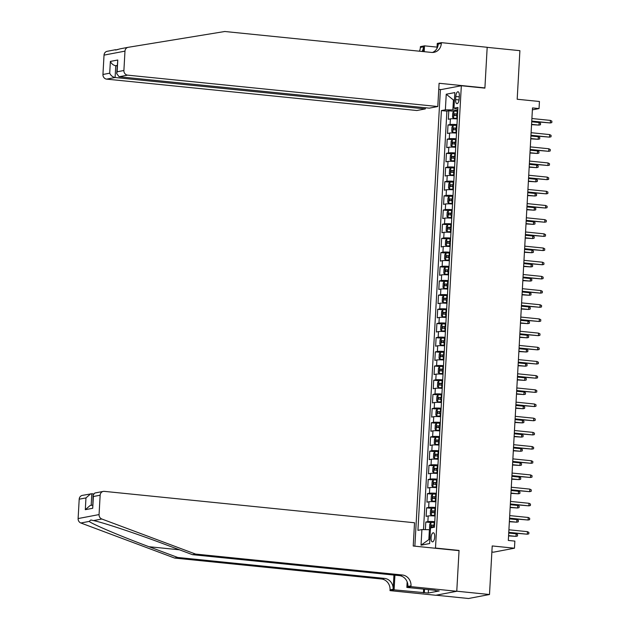 <?xml version="1.0" encoding="UTF-8"?>
<svg xmlns="http://www.w3.org/2000/svg" width="630" height="630" viewBox="0 0 630 630"><rect width="100%" height="100%" fill="white"/><g stroke="black" fill="none" stroke-linecap="round" stroke-linejoin="round"><path stroke-width="0.94" d="M434.708 536.973A4.567 1.78 -84.2 0 0 433.353 532.775A4.567 1.78 -84.2 0 0 431.085 537.666A4.567 1.78 -84.2 0 0 432.432 541.871A4.567 1.78 -84.2 0 0 434.708 536.973M491.873 552.014L493.51 552.179L514.458 548.202L514.86 541.107L508.315 540.445L532.492 107.919L539.036 108.58L539.438 101.493L517.183 99.241L519.9 50.668L487.179 47.352L484.895 88.129L461.333 85.743L435.488 548.053L434.755 548.194M436.062 595.216L468.539 598.5L489.494 594.515L456.774 591.208L459.049 550.439L435.488 548.053M461.333 85.743L440.386 89.728L414.863 546.178M457.293 118.928A5.717 0.606 -176.8 0 0 450.387 118.889L448.324 119.283L448.796 110.77L453.923 111.289M456.978 124.606A5.717 0.606 -176.8 0 0 450.072 124.559L448.009 124.953L453.135 125.472L451.946 127.071L451.71 131.323L452.765 132.528A3.788 0.402 3.2 0 1 455.986 132.473L456.537 132.497M448.009 124.953L447.528 133.465L449.599 133.072A5.717 0.606 -176.8 0 1 456.506 133.111M455.71 147.294A5.717 0.606 -176.8 0 0 448.804 147.247L446.733 147.64L447.213 139.136L452.34 139.655L451.159 141.254L450.915 145.506L451.97 146.711A3.788 0.402 3.2 0 1 455.191 146.656L455.742 146.68M454.915 161.477A5.717 0.606 -176.8 0 0 448.009 161.43L445.945 161.823L446.418 153.318L451.545 153.838L450.363 155.437L450.127 159.689L451.174 160.894A3.788 0.402 3.2 0 1 454.403 160.831L454.954 160.863M454.128 175.66A5.717 0.606 -176.8 0 0 447.221 175.612L445.15 176.006L445.623 167.493L450.757 168.013L449.568 169.612L449.332 173.872L450.356 175.046A3.788 0.402 3.2 0 1 453.608 175.014L454.159 175.046M453.332 189.835A5.717 0.606 -176.8 0 0 446.426 189.795L444.355 190.189L444.835 181.676L449.962 182.196L448.773 183.795L448.536 188.047L449.568 189.22A3.788 0.402 3.2 0 1 452.812 189.197L453.364 189.228M452.537 204.018A5.717 0.606 -176.8 0 0 445.63 203.978L443.567 204.372L444.04 195.859L449.166 196.379M451.749 218.2A5.717 0.606 -176.8 0 0 444.835 218.153L442.772 218.547L443.244 210.042L448.379 210.562L447.19 212.16L446.953 216.413L448.009 217.618A3.788 0.402 3.2 0 1 451.23 217.563L451.781 217.586M450.954 232.383A5.717 0.606 -176.8 0 0 444.048 232.336L441.976 232.73L442.457 224.225L447.584 224.745L446.394 226.343L446.158 230.596L447.213 231.801A3.788 0.402 3.2 0 1 450.434 231.738L450.985 231.769M450.159 246.566A5.717 0.606 -176.8 0 0 443.252 246.519L441.189 246.913L441.661 238.4L446.788 238.92L445.607 240.518L445.371 244.779L446.418 245.976A3.788 0.402 3.2 0 1 449.647 245.92L450.198 245.952M449.363 260.741A5.717 0.606 -176.8 0 0 442.457 260.702L440.394 261.096L440.866 252.583L446.001 253.102L444.812 254.701L444.575 258.954L445.63 260.159A3.788 0.402 3.2 0 1 448.851 260.103L449.403 260.127M448.576 274.924A5.717 0.606 -176.8 0 0 441.669 274.885L439.598 275.279L440.079 266.766L445.205 267.285L444.016 268.884L443.78 273.136L444.812 274.31A3.788 0.402 3.2 0 1 448.056 274.286L448.607 274.31M447.78 289.107A5.717 0.606 -176.8 0 0 440.874 289.06L438.811 289.454L439.283 280.948L444.41 281.468M446.985 303.29A5.717 0.606 -176.8 0 0 440.079 303.243L438.015 303.636L438.488 295.131L443.622 295.651M446.197 317.473A5.717 0.606 -176.8 0 0 439.291 317.425L437.22 317.819L437.7 309.306L442.827 309.826L441.638 311.425L441.402 315.685L442.457 316.882A3.788 0.402 3.2 0 1 445.678 316.827L446.229 316.858M445.402 331.648A5.717 0.606 -176.8 0 0 438.496 331.608L436.433 332.002L436.905 323.489L442.032 324.009L440.85 325.608L440.606 329.86L441.661 331.065A3.788 0.402 3.2 0 1 444.89 331.01L445.434 331.034M444.607 345.831A5.717 0.606 -176.8 0 0 437.7 345.791L435.637 346.185L436.11 337.672L441.244 338.192L440.055 339.791L439.819 344.043L440.874 345.248A3.788 0.402 3.2 0 1 444.095 345.193L444.646 345.216M443.819 360.014A5.717 0.606 -176.8 0 0 436.913 359.966L434.842 360.36L435.322 351.855L440.449 352.375L439.26 353.973L439.023 358.226L440.079 359.431A3.788 0.402 3.2 0 1 443.299 359.376L443.851 359.399M443.024 374.196A5.717 0.606 -176.8 0 0 436.117 374.149L434.054 374.543L434.527 366.038L439.653 366.558L438.472 368.156L438.228 372.409L439.283 373.614A3.788 0.402 3.2 0 1 442.504 373.551L443.055 373.582M442.228 388.379A5.717 0.606 -176.8 0 0 435.322 388.332L433.259 388.726L433.731 380.213L438.866 380.733A3.788 0.402 3.2 0 1 442.11 380.646L442.662 380.67M441.441 402.554A5.717 0.606 -176.8 0 0 434.535 402.515L432.463 402.909L432.944 394.396L438.07 394.916M440.646 416.737A5.717 0.606 -176.8 0 0 433.739 416.698L431.676 417.084L432.148 408.579L437.275 409.098L436.094 410.697L435.85 414.949L436.905 416.154A3.788 0.402 3.2 0 1 440.126 416.099L440.677 416.123M439.85 430.92A5.717 0.606 -176.8 0 0 432.944 430.873L430.881 431.266L431.353 422.762L436.488 423.281L435.298 424.88L435.062 429.132L436.117 430.337A3.788 0.402 3.2 0 1 439.338 430.282L439.89 430.306M439.063 445.103A5.717 0.606 -176.8 0 0 432.156 445.056L430.085 445.449L430.566 436.944L435.692 437.456L434.503 439.063L434.267 443.315L435.322 444.512A3.788 0.402 3.2 0 1 438.543 444.457L439.094 444.489M438.267 459.278A5.717 0.606 -176.8 0 0 431.361 459.238L429.29 459.632L429.77 451.119L434.897 451.639L433.716 453.238L433.472 457.498L434.527 458.695A3.788 0.402 3.2 0 1 437.748 458.64L438.299 458.672M437.472 473.461A5.717 0.606 -176.8 0 0 430.566 473.421L428.502 473.815L428.975 465.302L434.101 465.822M436.684 487.644A5.717 0.606 -176.8 0 0 429.778 487.604L427.707 487.99L428.187 479.485L433.314 480.005L432.125 481.603L431.889 485.856L432.944 487.061A3.788 0.402 3.2 0 1 436.165 487.006L436.716 487.029M435.889 501.827A5.717 0.606 -176.8 0 0 428.983 501.779L426.912 502.173L427.392 493.668L432.519 494.188L431.337 495.786L431.093 500.039L432.148 501.244A3.788 0.402 3.2 0 1 435.369 501.189L435.921 501.212M435.094 516.009A5.717 0.606 -176.8 0 0 428.187 515.962L426.124 516.356L426.597 507.851L431.723 508.363L430.542 509.961L430.306 514.222L431.353 515.419A3.788 0.402 3.2 0 1 434.582 515.364L435.133 515.395M455.805 96.477L455.632 99.595A4.426 1.725 -84.2 0 0 456.939 103.666A4.426 1.725 -84.2 0 0 459.144 98.926L459.317 95.807A4.426 1.725 -84.2 0 0 458.01 91.736A4.426 1.725 -84.2 0 0 455.805 96.477L459.262 96.823M454.427 100.099L453.427 99.997L452.868 109.919L445.371 109.825L441.402 110.573L417.934 530.342L421.895 529.586L421.029 545.186L429.636 543.548L430.503 527.956L434.472 527.2L457.939 107.431L453.978 108.187L457.837 109.234M445.371 109.825L446.237 94.224L454.844 92.586L453.978 108.187M448.796 110.77L446.898 111.132L423.502 529.61M434.779 521.679A5.717 0.606 3.2 0 0 427.872 521.632L425.801 522.026L425.376 529.633M426.597 507.851L428.668 507.457A5.717 0.606 3.2 0 1 435.574 507.497M427.392 493.668L429.455 493.274A5.717 0.606 3.2 0 1 436.362 493.314M428.187 479.485L430.251 479.091A5.717 0.606 3.2 0 1 437.157 479.139M428.975 465.302L431.046 464.909A5.717 0.606 3.2 0 1 437.952 464.956M429.77 451.119L431.834 450.733A5.717 0.606 3.2 0 1 438.74 450.773M430.566 436.944L432.629 436.551A5.717 0.606 3.2 0 1 439.535 436.59M431.353 422.762L433.424 422.368A5.717 0.606 3.2 0 1 440.331 422.407M432.148 408.579L434.212 408.185A5.717 0.606 3.2 0 1 441.118 408.232M432.944 394.396L435.007 394.002A5.717 0.606 3.2 0 1 441.913 394.049M433.731 380.213L435.802 379.827A5.717 0.606 3.2 0 1 442.709 379.866M434.527 366.038L436.59 365.644A5.717 0.606 3.2 0 1 443.496 365.683M435.322 351.855L437.385 351.461A5.717 0.606 3.2 0 1 444.292 351.501M436.11 337.672L438.181 337.278A5.717 0.606 3.2 0 1 445.087 337.326M436.905 323.489L438.968 323.095A5.717 0.606 3.2 0 1 445.883 323.143M437.7 309.306L439.764 308.92A5.717 0.606 3.2 0 1 446.67 308.96M438.488 295.131L440.559 294.738A5.717 0.606 3.2 0 1 447.465 294.777M439.283 280.948L441.347 280.555A5.717 0.606 3.2 0 1 448.261 280.594M440.079 266.766L442.142 266.372A5.717 0.606 3.2 0 1 449.048 266.419M440.866 252.583L442.937 252.189A5.717 0.606 3.2 0 1 449.844 252.236M441.661 238.4L443.733 238.014A5.717 0.606 3.2 0 1 450.639 238.053M442.457 224.225L444.52 223.831A5.717 0.606 3.2 0 1 451.426 223.87M443.244 210.042L445.315 209.648A5.717 0.606 3.2 0 1 452.222 209.688M444.04 195.859L446.111 195.465A5.717 0.606 3.2 0 1 453.017 195.513M444.835 181.676L446.898 181.282A5.717 0.606 3.2 0 1 453.805 181.33M445.623 167.493L447.694 167.107A5.717 0.606 3.2 0 1 454.6 167.147M446.418 153.318L448.489 152.925A5.717 0.606 3.2 0 1 455.395 152.964M447.213 139.136L449.277 138.742A5.717 0.606 3.2 0 1 456.183 138.789M457.774 110.415L452.868 109.919M514.458 548.202L492.211 545.95L489.494 594.515M532.389 109.848L539.036 108.58M454.443 99.8L453.427 99.997L446.237 94.224M430.4 529.791L429.4 529.688L428.841 539.611L429.865 539.422M446.898 111.132L441.402 110.573M425.801 522.026L430.936 522.546L429.747 524.144L429.51 528.405L430.424 529.444M421.895 529.586L429.4 529.688M421.029 545.186L428.841 539.611M459.049 550.439L458.317 550.573M531.744 121.37L550.297 122.952L531.759 121.078M550.439 120.401L551.888 121.18L551.809 122.598L550.297 122.952L550.439 120.401L531.901 118.527M457.726 111.227L457.175 111.203A3.788 0.402 3.2 0 0 453.954 111.258L452.742 112.888L452.505 117.141L453.561 118.346A3.788 0.402 3.2 0 1 456.781 118.29L457.333 118.322M453.561 118.346L457.317 118.511M457.577 113.92L457.026 113.896A3.788 0.402 -176.8 0 0 454.387 113.888L454.293 115.589A3.788 0.402 3.2 0 1 456.931 115.597L457.482 115.621M456.175 115.778L456.27 114.077L457.561 114.117M531.555 124.653L538.973 125.102L539.115 122.551L531.72 121.803M539.115 122.551L540.564 123.338L540.477 124.756L538.973 125.102L531.578 124.354M118.448 49.266L115.432 50.03M115.526 49.715C114.77 50.298 116.235 50.022 119.913 48.88L128.016 47.337M432.448 52.471A10.001 9.151 79.2 0 0 438.228 44.021L441.323 43.431A10.001 9.151 79.2 0 1 434.031 52.321A10.001 9.151 79.2 0 1 431.605 52.432L224.8 31.5L128.197 47.305A4.284 3.922 79.2 0 0 128.103 47.321L119.913 48.88M437.795 106.533L127.583 75.143L119.117 76.75L429.329 108.147L437.795 106.533L439.094 83.278L484.911 87.916L487.179 47.282L441.37 42.651L437.259 43.431L436.984 48.4M484.171 88.05L484.911 87.916M425.376 107.746L425.313 108.911L416.847 110.518L106.635 79.128A4.284 3.922 -100.8 0 1 102.942 74.474L109.707 73.19L110.368 61.417L117.786 60.008L117.125 71.781L123.897 70.489L124.976 51.132L104.029 55.117A4.284 3.922 -100.8 0 1 107.242 51.29L115.408 49.738M102.942 74.474L104.029 55.117M419.438 51.195A10.001 9.151 79.2 0 0 420.375 47.407L420.415 46.628L424.518 45.848L424.195 51.676M437.055 47.116L424.518 45.848M441.118 89.586L438.756 89.342M425.313 108.911L115.101 77.514L106.635 79.128M422.084 51.463A10.001 9.151 79.2 0 0 423.47 46.825L423.21 51.581M441.323 43.431L441.37 42.651M128.103 47.321A4.284 3.922 79.2 0 0 124.976 51.132M123.897 70.489A4.284 3.922 79.2 0 0 127.583 75.143M117.117 65.882L115.755 65.748L115.101 77.514C112.636 77.025 110.841 75.584 109.707 73.19M110.368 61.417C111.502 63.811 113.298 65.252 115.755 65.748L117.141 65.481M117.786 60.008L116.684 73.6L119.117 76.75M117.125 71.781L116.684 73.6M195.584 554.077L192.481 554.668L163.729 543.918C136.403 533.61 103.257 522.593 93.539 520.585L90.838 519.986L89.153 521.419C93.098 524.522 121.354 536.469 148.979 546.722L177.731 557.471L384.536 578.403A10.001 9.151 -100.8 0 1 393.144 589.255L390.049 589.845L390.002 590.625L435.81 595.263L456.766 591.279L459.042 550.651L413.225 546.013L414.524 522.758L104.312 491.361A4.284 3.922 79.2 0 0 100.146 495.219L99.067 514.576A4.284 3.922 79.2 0 0 101.824 519.01L195.584 554.077L402.389 575.009A10.001 9.151 -100.8 0 1 410.996 585.861L410.957 586.64L456.766 591.279M93.46 493.904L91.83 493.739L91.177 505.355M177.731 557.471L174.628 558.062L381.441 578.986A10.001 9.151 -100.8 0 1 390.049 589.845M410.996 585.861L407.901 586.451A10.001 9.151 -100.8 0 0 399.294 575.599L192.481 554.668M100.146 495.219L93.382 496.503L92.72 508.276L85.302 509.686L85.963 497.913L79.199 499.204L78.112 518.561L99.067 514.576M89.153 521.419L80.868 522.995L174.628 558.062M410.957 586.64L406.846 587.42L435.275 590.302M428.455 589.609L428.258 593.035L439.189 590.956L435.259 590.562M428.258 593.035L394.104 589.845L390.002 590.625M406.846 587.42L407.161 581.868M393.939 575.056L393.144 589.255M394.931 575.159L394.104 589.845M80.868 522.995A4.284 3.922 -100.8 0 1 78.112 518.561M79.199 499.204A4.284 3.922 -100.8 0 1 82.325 495.393L91.83 493.739M423.431 592.806L423.636 589.121M424.526 589.207L424.337 592.641M93.382 496.503L93.122 494.999L94.87 493.006L103.273 491.408M92.72 508.276L93.122 494.999M85.302 509.686L90.074 505.559L92.563 505.087M85.963 497.913L90.728 493.794M530.948 135.552L549.51 137.135L530.964 135.261M549.651 134.584L551.092 135.363L551.014 136.781L549.51 137.135L549.651 134.584L531.106 132.702M530.153 149.735L548.714 151.318L530.177 149.436M548.856 148.767L550.297 149.546L550.218 150.964L548.714 151.318L548.856 148.767L530.318 146.885M529.365 163.918L547.919 165.493L529.381 163.619M548.061 162.942L549.51 163.729L549.431 165.147L547.919 165.493L548.061 162.942L529.523 161.067M528.57 178.093L547.131 179.676L528.586 177.802M547.273 177.124L548.714 177.904L548.635 179.329L547.131 179.676L547.273 177.124L528.727 175.25M452.765 132.528L456.529 132.694M452.734 132.497L453.159 125.441A3.788 0.402 3.2 0 1 456.38 125.378L456.931 125.409M456.781 128.103L456.23 128.079A3.788 0.402 -176.8 0 0 453.592 128.071L453.498 129.772A3.788 0.402 3.2 0 1 456.136 129.78L456.687 129.804M455.388 129.961L455.482 128.26L456.774 128.299M530.767 138.836L538.178 139.285L538.327 136.734L530.925 135.986M538.327 136.734L539.768 137.513L539.69 138.931L538.178 139.285L530.783 138.537M451.97 146.711L455.734 146.877M451.946 146.68L452.364 139.616A3.788 0.402 3.2 0 1 455.592 139.561L456.144 139.592M455.994 142.286L455.443 142.254A3.788 0.402 -176.8 0 0 452.805 142.246L452.71 143.947A3.788 0.402 3.2 0 1 455.34 143.963L455.892 143.987M454.592 144.144L454.687 142.443L455.978 142.482M529.972 153.011L537.39 153.468L537.532 150.916L530.129 150.168M537.532 150.916L538.973 151.696L538.894 153.114L537.39 153.468L529.987 152.72M451.174 160.894L454.939 161.06M451.151 160.863L451.576 153.799A3.788 0.402 3.2 0 1 454.797 153.744L455.348 153.775M455.199 156.468L454.647 156.437A3.788 0.402 -176.8 0 0 452.009 156.429L451.915 158.13A3.788 0.402 3.2 0 1 454.553 158.138L455.104 158.169M453.797 158.319L453.891 156.618L455.183 156.665M529.176 167.194L536.595 167.651L536.736 165.099L529.342 164.351M536.736 165.099L538.185 165.879L538.099 167.296L536.595 167.651L529.2 166.903M454.553 167.95L454.002 167.927A3.788 0.402 3.2 0 0 450.781 167.982L450.356 175.046L454.151 175.242M454.403 170.643L453.852 170.62A3.788 0.402 -176.8 0 0 451.214 170.612L451.119 172.313A3.788 0.402 3.2 0 1 453.758 172.321L454.309 172.352M453.002 172.502L453.104 170.801L454.395 170.84M528.389 181.377L535.799 181.834L535.949 179.274L528.546 178.526M535.949 179.274L537.39 180.062L537.311 181.479L535.799 181.834L528.405 181.078M527.775 192.276L546.336 193.859L527.79 191.985M546.478 191.307L547.919 192.087L547.84 193.505L546.336 193.859L546.478 191.307L527.94 189.433M453.765 182.133L453.214 182.109A3.788 0.402 3.2 0 0 449.985 182.164L449.568 189.22L453.356 189.417M453.608 184.826L453.065 184.803A3.788 0.402 -176.8 0 0 450.426 184.795L450.332 186.496A3.788 0.402 3.2 0 1 452.962 186.504L453.513 186.527M452.214 186.685L452.308 184.984L453.6 185.023M527.594 195.56L535.012 196.009L535.153 193.457L527.751 192.709M535.153 193.457L536.595 194.245L536.516 195.662L535.012 196.009L527.609 195.261M526.987 206.459L545.541 208.042L527.003 206.167M545.682 205.49L547.131 206.27L547.053 207.687L545.541 208.042L545.682 205.49L527.145 203.608M452.97 196.316L452.419 196.284A3.788 0.402 3.2 0 0 449.198 196.347L447.985 197.977L447.749 202.23L448.796 203.435A3.788 0.402 3.2 0 1 452.025 203.38L452.576 203.403M448.796 203.435L452.56 203.6M452.82 199.009L452.269 198.986A3.788 0.402 -176.8 0 0 449.631 198.978L449.536 200.679A3.788 0.402 3.2 0 1 452.175 200.686L452.726 200.71M451.419 200.868L451.513 199.167L452.805 199.206M526.798 209.743L534.216 210.192L534.358 207.64L526.963 206.892M534.358 207.64L535.799 208.42L535.721 209.837L534.216 210.192L526.822 209.443M526.192 220.642L544.753 222.225L526.207 220.343M544.895 219.665L546.336 220.453L546.257 221.87L544.753 222.225L544.895 219.665L526.349 217.791M448.009 217.618L451.765 217.783M447.977 217.586L448.402 210.522A3.788 0.402 3.2 0 1 451.623 210.467L452.175 210.499M452.025 213.192L451.474 213.161A3.788 0.402 -176.8 0 0 448.836 213.153L448.741 214.854A3.788 0.402 3.2 0 1 451.379 214.869L451.93 214.893M450.623 215.05L450.726 213.35L452.017 213.389M526.011 223.918L533.421 224.375L533.571 221.823L526.168 221.075M533.571 221.823L535.012 222.603L534.933 224.02L533.421 224.375L526.026 223.626M525.396 234.825L543.958 236.4L525.412 234.525M544.099 233.848L545.541 234.636L545.462 236.053L543.958 236.4L544.099 233.848L525.562 231.974M447.213 231.801L450.978 231.966M447.19 231.769L447.607 224.705A3.788 0.402 3.2 0 1 450.836 224.65L451.387 224.674M451.23 227.375L450.678 227.343A3.788 0.402 -176.8 0 0 448.048 227.335L447.954 229.036A3.788 0.402 3.2 0 1 450.584 229.044L451.135 229.076M449.836 229.225L449.93 227.525L451.222 227.572M525.215 238.101L532.634 238.557L532.775 236.006L525.373 235.25M532.775 236.006L534.216 236.785L534.138 238.203L532.634 238.557L525.231 237.809M524.609 249L543.162 250.582L524.625 248.708M543.304 248.031L544.753 248.811L544.674 250.236L543.162 250.582L543.304 248.031L524.766 246.157M446.418 245.976L450.182 246.149M446.394 245.952L446.82 238.888A3.788 0.402 3.2 0 1 450.041 238.833L450.592 238.857M450.442 241.55L449.891 241.526A3.788 0.402 -176.8 0 0 447.253 241.518L447.158 243.219A3.788 0.402 3.2 0 1 449.796 243.227L450.348 243.259M449.04 243.408L449.135 241.707L450.426 241.747M524.42 252.284L531.838 252.74L531.98 250.181L524.585 249.433M531.98 250.181L533.421 250.968L533.342 252.386L531.838 252.74L524.436 251.984M523.813 263.183L542.367 264.765L523.829 262.891M542.517 262.214L543.958 262.993L543.879 264.411L542.367 264.765L542.517 262.214L523.971 260.34M445.63 260.159L449.387 260.324M445.599 260.127L446.024 253.071A3.788 0.402 3.2 0 1 449.245 253.016L449.796 253.039M449.647 255.733L449.095 255.709A3.788 0.402 -176.8 0 0 446.457 255.701L446.363 257.402A3.788 0.402 3.2 0 1 449.001 257.41L449.552 257.434M448.245 257.591L448.34 255.89L449.639 255.93M523.632 266.466L531.043 266.915L531.184 264.364L523.79 263.616M531.184 264.364L532.634 265.151L532.555 266.569L531.043 266.915L523.648 266.167M523.018 277.365L541.58 278.948L523.034 277.074M541.721 276.397L543.162 277.176L543.084 278.594L541.58 278.948L541.721 276.397L523.183 274.515M449.009 267.222L448.458 267.191A3.788 0.402 3.2 0 0 445.229 267.254L444.812 274.31L448.599 274.507M448.851 269.916L448.3 269.892A3.788 0.402 -176.8 0 0 445.67 269.884L445.575 271.585A3.788 0.402 3.2 0 1 448.206 271.593L448.757 271.617M447.458 271.774L447.552 270.073L448.844 270.113M522.837 280.649L530.255 281.098L530.397 278.547L522.995 277.798M530.397 278.547L531.838 279.326L531.759 280.744L530.255 281.098L522.853 280.35M522.231 291.548L540.784 293.131L522.246 291.249M540.926 290.572L542.375 291.359L542.288 292.777L540.784 293.131L540.926 290.572L522.388 288.697M448.213 281.405L447.662 281.374A3.788 0.402 3.2 0 0 444.441 281.429L443.229 283.067L442.992 287.319L444.04 288.524A3.788 0.402 3.2 0 1 447.269 288.469L447.812 288.493M444.04 288.524L447.804 288.69M448.064 284.099L447.513 284.067A3.788 0.402 -176.8 0 0 444.874 284.059L444.78 285.76A3.788 0.402 3.2 0 1 447.418 285.768L447.969 285.8M446.662 285.957L446.757 284.256L448.048 284.295M522.042 294.824L529.46 295.281L529.602 292.73L522.207 291.981M529.602 292.73L531.043 293.509L530.964 294.927L529.46 295.281L522.057 294.533M521.435 305.731L539.989 307.306L521.451 305.432M540.138 304.755L541.58 305.542L541.501 306.96L539.989 307.306L540.138 304.755L521.593 302.88M447.418 295.58L446.867 295.557A3.788 0.402 3.2 0 0 443.646 295.612L442.433 297.25L442.197 301.502L443.252 302.707A3.788 0.402 3.2 0 1 446.473 302.644L447.024 302.676M443.252 302.707L447.009 302.873M447.269 298.281L446.717 298.25A3.788 0.402 -176.8 0 0 444.079 298.242L443.985 299.943A3.788 0.402 3.2 0 1 446.623 299.951L447.174 299.982M445.867 300.132L445.961 298.431L447.261 298.478M521.254 309.007L528.664 309.464L528.806 306.912L521.412 306.156M528.806 306.912L530.255 307.692L530.177 309.109L528.664 309.464L521.27 308.716M520.64 319.906L539.201 321.489L520.656 319.615M539.343 318.938L540.784 319.717L540.705 321.135L539.201 321.489L539.343 318.938L520.797 317.063M442.457 316.882L446.221 317.055M442.433 316.858L442.851 309.795A3.788 0.402 3.2 0 1 446.079 309.739L446.623 309.763M446.473 312.456L445.922 312.433A3.788 0.402 -176.8 0 0 443.292 312.425L443.197 314.126A3.788 0.402 3.2 0 1 445.827 314.134L446.379 314.165M445.079 314.315L445.174 312.614L446.465 312.653M520.459 323.19L527.877 323.639L528.019 321.087L520.616 320.339M528.019 321.087L529.46 321.875L529.381 323.292L527.877 323.639L520.474 322.891M519.852 334.089L538.406 335.672L519.868 333.798M538.548 333.12L539.997 333.9L539.91 335.317L538.406 335.672L538.548 333.12L520.01 331.246M441.661 331.065L445.426 331.23M441.638 331.034L442.063 323.977A3.788 0.402 3.2 0 1 445.284 323.922L445.835 323.946M445.686 326.639L445.134 326.616A3.788 0.402 -176.8 0 0 442.496 326.608L442.402 328.309A3.788 0.402 3.2 0 1 445.04 328.317L445.591 328.34M444.284 328.498L444.378 326.797L445.67 326.836M519.663 337.373L527.082 337.822L527.223 335.27L519.829 334.522M527.223 335.27L528.664 336.058L528.586 337.475L527.082 337.822L519.679 337.074M519.057 348.272L537.611 349.855L519.073 347.981M537.76 347.303L539.201 348.083L539.123 349.5L537.611 349.855L537.76 347.303L519.215 345.421M440.874 345.248L444.63 345.413M440.842 345.216L441.268 338.16A3.788 0.402 3.2 0 1 444.489 338.097L445.04 338.129M444.89 340.822L444.339 340.798A3.788 0.402 -176.8 0 0 441.701 340.791L441.606 342.492A3.788 0.402 3.2 0 1 444.245 342.5L444.796 342.523M443.488 342.681L443.583 340.98L444.882 341.019M518.876 351.548L526.286 352.005L526.428 349.453L519.033 348.705M526.428 349.453L527.877 350.233L527.798 351.65L526.286 352.005L518.892 351.257M518.262 362.455L536.823 364.038L518.277 362.155M536.965 361.478L538.406 362.266L538.327 363.683L536.823 364.038L536.965 361.478L518.419 359.604M440.079 359.431L443.843 359.596M440.055 359.399L440.472 352.335A3.788 0.402 3.2 0 1 443.701 352.28L444.245 352.312M444.095 355.005L443.544 354.974A3.788 0.402 -176.8 0 0 440.913 354.966L440.811 356.667A3.788 0.402 3.2 0 1 443.449 356.675L444 356.706M442.701 356.863L442.795 355.162L444.087 355.202M518.081 365.731L525.499 366.188L525.64 363.636L518.238 362.888M525.64 363.636L527.082 364.416L527.003 365.833L525.499 366.188L518.096 365.439M517.474 376.638L536.028 378.213L517.49 376.338M536.169 375.661L537.611 376.449L537.532 377.866L536.028 378.213L536.169 375.661L517.632 373.787M439.283 373.614L443.048 373.779M439.26 373.582L439.685 366.518A3.788 0.402 3.2 0 1 442.906 366.463L443.457 366.487M443.307 369.188L442.756 369.156A3.788 0.402 -176.8 0 0 440.118 369.148L440.023 370.849A3.788 0.402 3.2 0 1 442.662 370.857L443.213 370.889M441.906 371.038L442 369.337L443.292 369.385M517.285 379.914L524.703 380.37L524.845 377.819L517.443 377.063M524.845 377.819L526.286 378.599L526.207 380.016L524.703 380.37L517.301 379.622M516.679 390.813L535.232 392.395L516.694 390.521M535.374 389.844L536.823 390.624L536.744 392.041L535.232 392.395L535.374 389.844L516.836 387.97M438.89 380.701L437.677 382.331L437.44 386.592L438.496 387.789A3.788 0.402 3.2 0 1 441.717 387.733L442.268 387.765M438.496 387.789L442.252 387.962M442.512 383.363L441.961 383.339A3.788 0.402 -176.8 0 0 439.323 383.331L439.228 385.032A3.788 0.402 3.2 0 1 441.866 385.04L442.417 385.064M441.11 385.221L441.205 383.52L442.504 383.56M516.498 394.096L523.908 394.545L524.05 391.994L516.655 391.246M524.05 391.994L525.499 392.781L525.42 394.199L523.908 394.545L516.513 393.797M515.883 404.995L534.445 406.578L515.899 404.704M534.587 404.027L536.028 404.806L535.949 406.224L534.445 406.578L534.587 404.027L516.041 402.153M441.866 394.852L441.315 394.829A3.788 0.402 3.2 0 0 438.094 394.884L436.881 396.514L436.645 400.767L437.7 401.971A3.788 0.402 3.2 0 1 440.921 401.916L441.473 401.94M437.7 401.971L441.465 402.137M441.717 397.546L441.165 397.522A3.788 0.402 -176.8 0 0 438.535 397.514L438.433 399.215A3.788 0.402 3.2 0 1 441.071 399.223L441.622 399.247M440.323 399.404L440.417 397.703L441.709 397.743M515.702 408.279L523.12 408.728L523.262 406.177L515.86 405.429M523.262 406.177L524.703 406.956L524.625 408.382L523.12 408.728L515.718 407.98M515.088 419.178L533.649 420.761L515.112 418.879M533.791 418.21L535.232 418.989L535.153 420.407L533.649 420.761L533.791 418.21L515.253 416.328M436.905 416.154L440.669 416.32M436.881 416.123L437.307 409.067A3.788 0.402 3.2 0 1 440.527 409.004L441.079 409.035M440.929 411.729L440.378 411.705A3.788 0.402 -176.8 0 0 437.74 411.689L437.645 413.398A3.788 0.402 3.2 0 1 440.283 413.406L440.827 413.43M439.527 413.587L439.622 411.886L440.913 411.925M514.907 422.454L522.325 422.911L522.467 420.36L515.064 419.612M522.467 420.36L523.908 421.139L523.829 422.557L522.325 422.911L514.923 422.163M514.301 433.361L532.854 434.944L514.316 433.062M532.996 432.385L534.445 433.172L534.366 434.59L532.854 434.944L532.996 432.385L514.458 430.51M436.117 430.337L439.874 430.503M436.086 430.306L436.511 423.242A3.788 0.402 3.2 0 1 439.732 423.187L440.283 423.218M440.134 425.911L439.583 425.88A3.788 0.402 -176.8 0 0 436.944 425.872L436.85 427.573A3.788 0.402 3.2 0 1 439.488 427.581L440.039 427.613M438.732 427.77L438.827 426.061L440.126 426.108M514.119 436.637L521.53 437.094L521.672 434.542L514.277 433.794M521.672 434.542L523.12 435.322L523.042 436.74L521.53 437.094L514.135 436.346M513.505 447.544L532.067 449.119L513.521 447.245M532.208 446.568L533.649 447.355L533.571 448.773L532.067 449.119L532.208 446.568L513.663 444.693M435.322 444.512L439.086 444.685M435.291 444.489L435.716 437.425A3.788 0.402 3.2 0 1 438.937 437.37L439.488 437.393M439.338 440.094L438.787 440.063A3.788 0.402 -176.8 0 0 436.149 440.055L436.055 441.756A3.788 0.402 3.2 0 1 438.693 441.764L439.244 441.795M437.945 441.945L438.039 440.244L439.33 440.291M513.324 450.82L520.742 451.277L520.884 448.725L513.481 447.969M520.884 448.725L522.325 449.505L522.246 450.923L520.742 451.277L513.34 450.529M512.71 461.719L531.271 463.302L512.733 461.428M531.413 460.751L532.854 461.53L532.775 462.948L531.271 463.302L531.413 460.751L512.875 458.876M434.527 458.695L438.291 458.868M434.503 458.664L434.928 451.608A3.788 0.402 3.2 0 1 438.149 451.552L438.701 451.576M438.551 454.269L438 454.246A3.788 0.402 -176.8 0 0 435.362 454.238L435.267 455.939A3.788 0.402 3.2 0 1 437.905 455.947L438.448 455.97M437.149 456.128L437.244 454.427L438.535 454.466M512.529 465.003L519.947 465.452L520.089 462.9L512.686 462.152M520.089 462.9L521.53 463.688L521.451 465.105L519.947 465.452L512.544 464.704M511.922 475.902L530.476 477.485L511.938 475.611M530.617 474.933L532.067 475.713L531.988 477.13L530.476 477.485L530.617 474.933L512.08 473.059M511.127 490.085L529.688 491.668L511.143 489.786M529.83 489.116L531.271 489.896L531.192 491.313L529.688 491.668L529.83 489.116L511.284 487.234M510.331 504.268L528.893 505.851L510.355 503.969M529.035 503.291L530.476 504.079L530.397 505.496L528.893 505.851L529.035 503.291L510.497 501.417M437.905 465.759L437.354 465.735A3.788 0.402 3.2 0 0 434.133 465.791L432.92 467.421L432.684 471.673L433.739 472.878A3.788 0.402 3.2 0 1 436.96 472.823L437.511 472.847M433.739 472.878L437.496 473.043M437.755 468.452L437.204 468.429A3.788 0.402 -176.8 0 0 434.566 468.421L434.472 470.122A3.788 0.402 3.2 0 1 437.11 470.13L437.661 470.153M436.354 470.311L436.448 468.61L437.74 468.649M511.733 479.186L519.151 479.635L519.293 477.083L511.899 476.335M519.293 477.083L520.742 477.863L520.656 479.288L519.151 479.635L511.757 478.887M432.944 487.061L436.708 487.226M432.912 487.029L433.338 479.966A3.788 0.402 3.2 0 1 436.558 479.91L437.11 479.942M436.96 482.635L436.409 482.612A3.788 0.402 -176.8 0 0 433.771 482.596L433.676 484.305A3.788 0.402 3.2 0 1 436.314 484.312L436.866 484.336M435.566 484.494L435.661 482.793L436.952 482.832M510.946 493.361L518.356 493.818L518.506 491.266L511.103 490.518M518.506 491.266L519.947 492.046L519.868 493.463L518.356 493.818L510.962 493.07M432.148 501.244L435.913 501.409M432.125 501.212L432.542 494.148A3.788 0.402 3.2 0 1 435.771 494.093L436.322 494.125M436.165 496.818L435.621 496.786A3.788 0.402 -176.8 0 0 432.983 496.779L432.889 498.48A3.788 0.402 3.2 0 1 435.519 498.488L436.07 498.519M434.771 498.676L434.865 496.968L436.157 497.015M510.15 507.544L517.569 508.001L517.71 505.449L510.308 504.701M517.71 505.449L519.151 506.229L519.073 507.646L517.569 508.001L510.166 507.252M509.544 518.451L528.097 520.026L509.56 518.151M528.239 517.474L529.688 518.262L529.61 519.679L528.097 520.026L528.239 517.474L509.702 515.6M431.353 515.419L435.117 515.592M431.329 515.395L431.755 508.331A3.788 0.402 3.2 0 1 434.976 508.276L435.527 508.3M435.377 511.001L434.826 510.969A3.788 0.402 -176.8 0 0 432.188 510.962L432.093 512.663A3.788 0.402 3.2 0 1 434.731 512.67L435.283 512.702M433.976 512.851L434.07 511.151L435.362 511.19M509.355 521.727L516.773 522.183L516.915 519.624L509.52 518.876M516.915 519.624L518.364 520.412L518.277 521.829L516.773 522.183L509.379 521.435M508.749 532.626L527.31 534.208L508.764 532.334M527.452 531.657L528.893 532.437L528.814 533.854L527.31 534.208L527.452 531.657L508.906 529.783M430.629 527.932L430.959 522.514A3.788 0.402 3.2 0 1 434.18 522.459L434.731 522.483M434.582 525.176L434.031 525.152A3.788 0.402 -176.8 0 0 431.392 525.144L431.298 526.845A3.788 0.402 3.2 0 1 433.936 526.853L434.487 526.877M433.18 527.034L433.283 525.333L434.574 525.373M508.567 535.909L515.978 536.358L516.127 533.807L508.725 533.059M516.127 533.807L517.569 534.594L517.49 536.012L515.978 536.358L508.583 535.61M450.072 124.559L450.387 118.889M427.872 521.632L428.187 515.962M428.668 507.457L428.983 501.779M429.455 493.274L429.778 487.604M430.251 479.091L430.566 473.421M431.046 464.909L431.361 459.238M431.834 450.733L432.156 445.056M432.629 436.551L432.944 430.873M433.424 422.368L433.739 416.698M434.212 408.185L434.535 402.515M435.007 394.002L435.322 388.332M435.802 379.827L436.117 374.149M436.59 365.644L436.913 359.966M437.385 351.461L437.7 345.791M438.181 337.278L438.496 331.608M438.968 323.095L439.291 317.425M439.764 308.92L440.079 303.243M440.559 294.738L440.874 289.06M441.347 280.555L441.669 274.885M442.142 266.372L442.457 260.702M442.937 252.189L443.252 246.519M443.733 238.014L444.048 232.336M444.52 223.831L444.835 218.153M445.315 209.648L445.63 203.978M446.111 195.465L446.426 189.795M446.898 181.282L447.221 175.612M447.694 167.107L448.009 161.43M448.489 152.925L448.804 147.247M449.277 138.742L449.599 133.072M459.042 99.942L455.632 99.595M453.923 111.297L453.529 118.314M456.931 115.597L456.781 118.29M457.175 111.203L457.026 113.896M456.27 114.077L454.387 113.888M423.47 46.825L420.375 47.407M148.979 546.722L179.479 549.809M384.536 578.403L381.441 578.986M399.294 575.599L402.389 575.009M101.824 519.01L93.539 520.585M456.136 129.78L455.986 132.473M456.38 125.378L456.23 128.079M455.482 128.26L453.592 128.071M455.34 143.963L455.191 146.656M455.592 139.561L455.443 142.254M454.687 142.443L452.805 142.246M454.553 158.138L454.403 160.831M454.797 153.744L454.647 156.437M453.891 156.618L452.009 156.429M453.758 172.321L453.608 175.014M454.002 167.927L453.852 170.62M453.104 170.801L451.214 170.612M452.962 186.504L452.812 189.197M453.214 182.109L453.065 184.803M452.308 184.984L450.426 184.795M449.166 196.387L448.773 203.403M452.175 200.686L452.025 203.38M452.419 196.284L452.269 198.986M451.513 199.167L449.631 198.978M451.379 214.869L451.23 217.563M451.623 210.467L451.474 213.161M450.726 213.35L448.836 213.153M450.584 229.044L450.434 231.738M450.836 224.65L450.678 227.343M449.93 227.525L448.048 227.335M449.796 243.227L449.647 245.92M450.041 238.833L449.891 241.526M449.135 241.707L447.253 241.518M449.001 257.41L448.851 260.103M449.245 253.016L449.095 255.709M448.34 255.89L446.457 255.701M448.206 271.593L448.056 274.286M448.458 267.191L448.3 269.892M447.552 270.073L445.67 269.884M444.41 281.476L444.016 288.493M447.418 285.768L447.269 288.469M447.662 281.374L447.513 284.067M446.757 284.256L444.874 284.059M443.615 295.651L443.221 302.676M446.623 299.951L446.473 302.644M446.867 295.557L446.717 298.25M445.961 298.431L444.079 298.242M445.827 314.134L445.678 316.827M446.079 309.739L445.922 312.433M445.174 312.614L443.292 312.425M445.04 328.317L444.89 331.01M445.284 323.922L445.134 326.616M444.378 326.797L442.496 326.608M444.245 342.5L444.095 345.193M444.489 338.097L444.339 340.798M443.583 340.98L441.701 340.791M443.449 356.675L443.299 359.376M443.701 352.28L443.544 354.974M442.795 355.162L440.913 354.966M442.662 370.857L442.504 373.551M442.906 366.463L442.756 369.156M442 369.337L440.118 369.148M438.858 380.74L438.464 387.757M441.866 385.04L441.717 387.733M442.11 380.646L441.961 383.339M441.205 383.52L439.323 383.331M438.063 394.923L437.669 401.94M441.071 399.223L440.921 401.916M441.315 394.829L441.165 397.522M440.417 397.703L438.535 397.514M440.283 413.406L440.126 416.099M440.527 409.004L440.378 411.705M439.622 411.886L437.74 411.689M439.488 427.581L439.338 430.282M439.732 423.187L439.583 425.88M438.827 426.061L436.944 425.872M438.693 441.764L438.543 444.457M438.937 437.37L438.787 440.063M438.039 440.244L436.149 440.055M437.905 455.947L437.748 458.64M438.149 451.552L438 454.246M437.244 454.427L435.362 454.238M434.101 465.83L433.708 472.847M437.11 470.13L436.96 472.823M437.354 465.735L437.204 468.429M436.448 468.61L434.566 468.421M436.314 484.312L436.165 487.006M436.558 479.91L436.409 482.612M435.661 482.793L433.771 482.596M435.519 498.488L435.369 501.189M435.771 494.093L435.621 496.786M434.865 496.968L432.983 496.779M434.731 512.67L434.582 515.364M434.976 508.276L434.826 510.969M434.07 511.151L432.188 510.962M433.936 526.853L433.912 527.302M434.18 522.459L434.031 525.152M433.283 525.333L431.392 525.144M107.155 51.306L115.471 49.723"/></g></svg>
